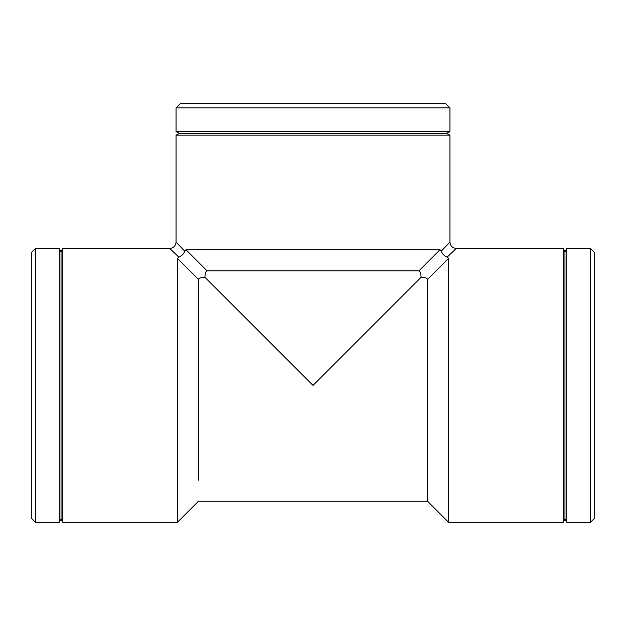 <?xml version="1.0" encoding="UTF-8"?>
<svg xmlns="http://www.w3.org/2000/svg" width="626" height="626" viewBox="0 0 626 626"><rect width="100%" height="100%" fill="white"/><g stroke="black" fill="none" stroke-linecap="round" stroke-linejoin="round"><path stroke-width="0.94" d="M441.228 251.229C442.379 254.023 444.35 255.995 447.144 257.145L456.268 248.428C452.434 248.045 450.329 245.94 449.945 242.105L441.228 251.229L440.039 249.743M427.566 290.566L427.566 279.368L448.631 258.358L427.566 279.368C427.002 278.093 424.843 277.404 421.079 277.295C420.946 273.445 420.257 271.277 419.005 270.808L440.015 249.743L185.985 249.743L184.772 251.237L176.055 242.105L176.055 135.146L449.945 135.146L449.945 242.105M427.566 279.368L427.566 501.254L448.631 522.327L448.631 258.358L447.144 257.145M421.079 277.295L313 385.373L204.921 277.295C205.031 273.531 205.719 271.371 206.995 270.808L419.005 270.808M206.995 270.808L185.985 249.743M204.921 277.295C201.063 277.428 198.904 278.116 198.434 279.368L198.434 290.566M198.434 480.189L198.434 279.368L177.369 258.319M198.99 278.531L199.584 278.21M200.046 278.03L202.104 277.553M176.055 242.105C175.671 245.94 173.566 248.052 169.732 248.428L178.856 257.145L177.369 258.358L177.369 522.327L198.434 501.254L427.566 501.254L427.566 480.189M178.856 257.145C181.642 255.995 183.614 254.023 184.772 251.229M35.518 522.327L35.518 248.428L31.3 252.638L31.3 518.109L35.518 522.327L59.298 522.327L59.298 248.428L35.518 248.428M177.369 522.327L62.772 522.327L62.772 248.428L169.732 248.428M62.772 248.428L61.035 251.902L61.035 518.844L62.772 522.327M61.035 518.844L59.298 522.327M176.055 107.891L449.945 107.891L445.735 103.673L180.265 103.673L176.055 107.891L176.055 131.671L449.945 131.671L449.945 107.891M449.945 135.146L446.471 133.408L179.529 133.408L176.055 135.146M179.529 133.408L176.055 131.671M456.268 248.428L563.228 248.428L563.228 522.327L448.631 522.327M590.482 248.428L590.482 522.327L594.7 518.109L594.7 252.638L590.482 248.428L566.702 248.428L566.702 522.327L590.482 522.327M563.228 522.327L564.965 518.844L564.965 251.902L563.228 248.428M564.965 251.902L566.702 248.428M61.035 251.902L59.298 248.428M446.471 133.408L449.945 131.671M564.965 518.844L566.702 522.327"/></g></svg>
